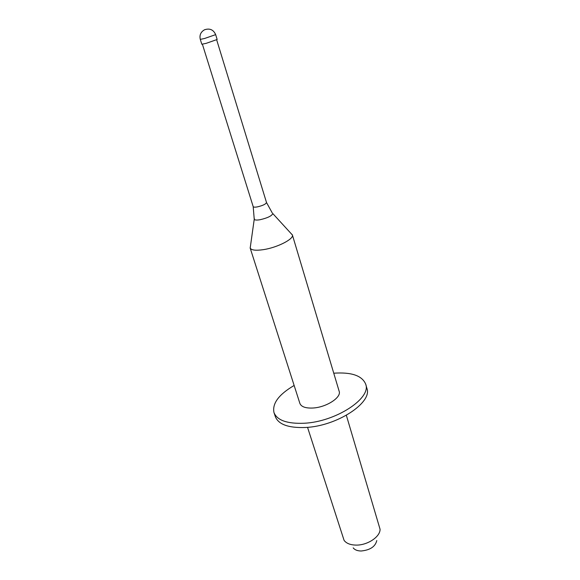 <?xml version="1.0" encoding="UTF-8"?>
<svg xmlns="http://www.w3.org/2000/svg" width="580" height="580" viewBox="0 0 580 580"><rect width="100%" height="100%" fill="white"/><g stroke="black" fill="none" stroke-linecap="round" stroke-linejoin="round"><path stroke-width="0.87" d="M215.666 34.633L217.152 39.483L206.175 43.34L201.811 44.232L200.296 39.389L204.653 38.461L215.666 34.633C213.447 29.681 209.735 28.058 204.53 29.776C200.738 31.958 199.324 35.17 200.296 39.389M216.666 39.824L266.495 202.485C265.879 204.131 262.812 205.603 257.31 206.9C254.867 207.314 253.489 207.219 253.185 206.603L254.243 219.312C254.794 220.132 256.701 220.277 259.978 219.74C267.474 218.022 271.752 215.963 272.803 213.563L292.407 235.016C293.915 239.09 277.095 247.653 263.298 249.661C255.758 250.749 251.387 250.219 250.183 248.088L250.487 245.927M292.407 235.016L339.155 391.253C341.649 397.373 326.438 407.312 313.07 408.008C305.674 408.371 301.281 406.841 299.882 403.412L250.132 247.936M333.754 373.201C351.494 371.983 362.145 375.644 365.704 384.177C371.577 398.221 335.726 421.849 304.159 423.248C287.18 423.908 277.117 420.348 273.977 412.568C272.092 403.521 278.813 394.48 294.14 385.461M365.704 384.177L366.879 388.31C372.78 402.469 337.045 426.162 305.515 427.482C288.557 428.105 278.501 424.488 275.34 416.643L273.977 412.568M346.354 415.316L380.067 529.257C380.321 536.732 367.531 545.323 356.156 545.098C350.443 545.011 346.427 543.438 344.092 540.393L307.538 427.329M376.783 540.56C375.347 546.621 370.134 550.101 361.144 551C357.411 550.935 354.757 549.884 353.184 547.861M292.371 234.864L290.935 233.406M250.183 248.088L254.344 218.486M266.495 202.485L272.252 212.94M202.398 44.239L253.185 206.603"/></g></svg>
